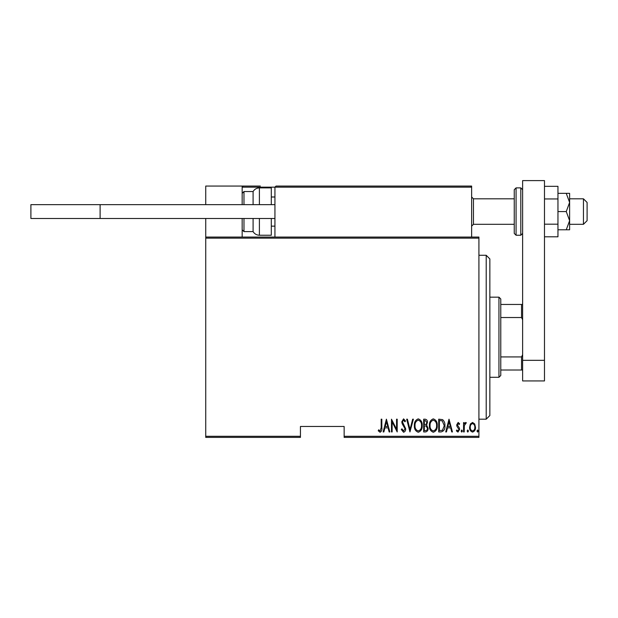 <?xml version="1.0" encoding="UTF-8"?>
<svg xmlns="http://www.w3.org/2000/svg" width="618" height="618" viewBox="0 0 618 618"><rect width="100%" height="100%" fill="white"/><g stroke="black" fill="none" stroke-linecap="round" stroke-linejoin="round"><path stroke-width="0.93" d="M478.919 436.3L478.919 437.397L344.149 437.397L344.149 436.3L478.919 436.3L478.919 238.154L205.74 238.154L205.74 237.065L478.919 237.065L478.919 238.154M205.74 436.3L300.441 436.3L300.441 437.397L205.74 437.397L205.74 238.154M470.383 423.994L472.546 422.449L474.709 423.987L475.489 427.301C475.621 429.749 474.647 431.349 472.546 432.098C470.445 431.349 469.464 429.749 469.603 427.301L470.383 423.994M463.554 431.936L463.554 422.619L464.211 422.619L464.211 423.987L465.686 422.449L466.335 422.774L464.342 425.601L464.211 431.936L463.554 431.936M458.154 422.449L459.63 423.778L459.174 424.574L458.131 423.6L457.343 424.852L459.367 427.965L459.63 429.402L457.977 432.098L456.362 430.831L456.818 429.974L457.961 430.955L458.981 429.456L456.949 426.335L456.694 424.898L458.154 422.449M441.059 431.936L438.71 431.936L438.71 419.182L442.642 419.645C444.35 421.252 445.107 423.276 444.921 425.717C445.23 429.07 443.94 431.148 441.059 431.936M423.678 431.936L423.678 419.182L425.107 419.182C426.768 419.46 427.548 420.51 427.432 422.341L426.59 425.053L428.089 428.313C428.197 430.244 427.401 431.449 425.702 431.936L423.678 431.936M409.95 431.936L406.675 419.182L407.393 419.182L410.028 429.479L412.67 419.182L413.38 419.182L409.95 431.936M392.129 431.936L391.48 431.936L391.48 419.182L396.547 429.232L396.547 419.182L397.196 419.182L397.196 431.936L392.129 421.909L392.129 431.936M381.182 427.664L381.182 419.182L381.831 419.182L381.831 427.795C382.218 429.881 381.63 431.364 380.07 432.26L378.239 430.785L378.641 429.811L380.116 430.955L381.182 427.664M344.149 436.3L344.149 426.466L300.441 426.466L300.441 436.3M386.412 419.182L389.842 431.936L389.131 431.936L388.081 427.849L384.898 427.849L383.855 431.936L383.145 431.936L386.412 419.182M403.562 432.26L401.283 429.471L401.924 428.83L403.569 430.955L405.045 428.792L402.194 423.77L401.777 421.831L403.577 418.857L405.532 421.012L404.921 421.8L403.5 420.163L402.426 421.777L405.694 428.807C405.779 430.561 405.068 431.712 403.562 432.26M414.361 425.617C414.137 422.272 415.427 420.024 418.231 418.857C421.105 419.946 422.434 422.179 422.202 425.555C422.426 428.9 421.121 431.132 418.293 432.26C415.466 431.163 414.153 428.946 414.361 425.617M429.394 425.617C429.178 422.272 430.468 420.024 433.272 418.857C436.146 419.946 437.467 422.179 437.243 425.555C437.459 428.9 436.161 431.132 433.334 432.26C430.499 431.163 429.186 428.946 429.394 425.617M449.008 419.182L452.446 431.936L451.727 431.936L450.684 427.849L447.502 427.849L446.451 431.936L445.74 431.936L449.008 419.182M461.105 431.032L461.762 429.974L462.411 431.032L461.762 432.098L461.105 431.032M467.154 431.032L467.803 429.974L468.459 431.032L467.803 432.098L467.154 431.032M476.957 431.032L477.614 429.974L478.262 431.032L477.614 432.098L476.957 431.032M387.749 426.536L386.489 421.638L385.238 426.536L387.749 426.536M421.553 425.547C421.708 422.828 420.611 421.036 418.27 420.163C415.929 421.067 414.848 422.882 415.01 425.609C414.856 428.313 415.945 430.097 418.27 430.955C420.626 430.097 421.723 428.297 421.553 425.547M425.223 420.495L424.327 420.495L424.327 424.574L424.775 424.574C426.126 424.52 426.799 423.778 426.783 422.364L425.223 420.495M424.767 425.887L424.327 425.887L424.327 430.622L425.3 430.622C426.721 430.568 427.432 429.796 427.432 428.313L426.142 426.034L424.767 425.887M436.586 425.547C436.748 422.828 435.651 421.036 433.303 420.163C430.97 421.067 429.889 422.882 430.051 425.609C429.896 428.313 430.978 430.097 433.303 430.955C435.667 430.097 436.756 428.297 436.586 425.547M439.367 420.495L439.367 430.622L442.434 430.298L444.272 425.717L442.256 420.85L439.367 420.495M450.344 426.536L449.093 421.638L447.834 426.536L450.344 426.536M474.833 427.308C474.925 425.431 474.168 424.187 472.546 423.6C470.924 424.187 470.159 425.423 470.259 427.308C470.159 429.178 470.924 430.398 472.546 430.955C474.168 430.398 474.933 429.178 474.833 427.308M486.204 255.273L489.85 258.919L489.85 415.543L486.204 419.182L486.204 255.273L478.919 255.273M498.95 297.165L500.773 298.981L500.773 375.474L498.95 377.297L498.95 297.165L489.85 297.165M500.773 304.45L522.627 304.45M500.773 356.926L521.538 356.926L522.627 354.709M522.627 319.745L521.538 317.528L521.538 304.45M500.773 317.528L521.538 317.528M522.627 370.012L521.538 370.012L521.538 356.926M500.773 370.012L521.538 370.012M276.037 186.064L274.94 187.161L276.037 186.064L470.545 186.064L471.634 187.161L471.634 186.064L435.211 186.064M205.74 204.643L205.74 186.064L242.163 186.064L242.163 204.643M242.163 218.486L242.163 237.065M205.74 218.486L205.74 237.065M583.454 198.818L587.1 202.457L587.1 220.672L583.454 224.311L583.454 198.818L569.618 198.818M514.253 198.818L514.253 211.565L514.253 189.711L514.253 198.818L473.458 198.818L473.458 224.311L471.634 226.134M242.163 186.064L260.371 186.064M349.61 186.064L343.06 186.064M401.337 186.064L360.541 186.064M243.253 186.064L242.163 187.161L243.253 186.064M470.545 186.064L471.634 187.161L274.94 187.161L274.94 237.065M471.634 187.161L471.634 237.065M244.713 186.064L245.446 186.064M253.086 204.643L253.086 191.534C254.546 189.193 256.648 187.98 259.398 187.887L259.398 204.643M271.302 204.643L271.302 187.887L259.398 187.887M259.398 218.486L259.398 235.242L271.302 235.242L271.302 218.486M243.979 218.486L243.979 231.595L253.086 231.595L253.086 218.486M274.94 218.486L30.9 218.486L30.9 204.643L274.94 204.643M100.108 218.486L100.108 204.643M522.627 360.325L522.627 180.603L544.481 180.603L544.481 380.935L522.627 380.935L522.627 360.325L544.481 360.325M514.253 211.565L514.253 233.419L514.253 211.565M566.258 193.349L569.618 202.457L569.618 193.349L557.961 193.349M566.258 211.565L569.618 220.672L569.618 202.457L566.258 211.565L557.961 211.565M566.258 229.78L569.618 229.78L569.618 220.672L566.258 229.78L557.961 229.78M544.481 198.95L557.961 198.95L557.961 186.327L544.481 186.327M557.961 198.95L557.961 224.179L544.481 224.179M557.961 224.179L557.961 236.802L544.481 236.802M274.94 187.161L242.163 187.161M242.163 193.349L243.979 191.534L243.979 204.643M520.804 187.887L516.076 187.887L516.076 235.242L520.804 235.242L520.804 187.887L522.627 189.711M486.204 419.182L478.919 419.182M498.95 377.297L489.85 377.297M583.454 224.311L569.618 224.311M514.253 224.311L473.458 224.311M271.302 226.134L274.94 226.134M271.302 196.995L274.94 196.995M473.458 198.818L471.634 196.995M243.979 191.534L253.086 191.534M243.979 231.595L242.163 229.78M259.398 235.242C256.648 235.149 254.546 233.936 253.086 231.595M516.076 187.887L514.253 189.711M516.076 235.242L514.253 233.419M520.804 235.242L522.627 233.419"/></g></svg>
